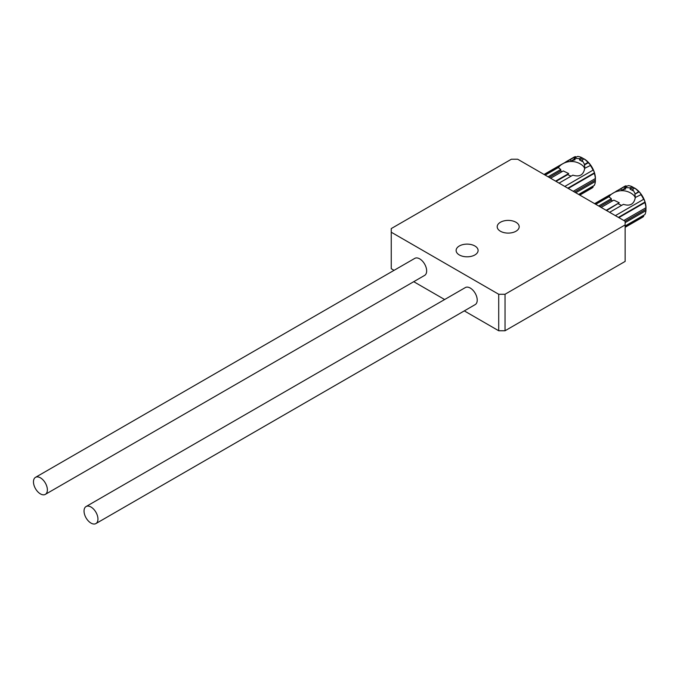 <?xml version="1.0" encoding="UTF-8"?>
<svg xmlns="http://www.w3.org/2000/svg" width="680" height="680" viewBox="0 0 680 680"><rect width="100%" height="100%" fill="white"/><g stroke="black" fill="none" stroke-linecap="round" stroke-linejoin="round"><path stroke-width="1.02" d="M623.815 220.507L645.94 207.731L645.932 206.346L646 207.766L645.932 209.27L625.141 221.272L625.141 261.418L505.036 330.76L505.036 294.262L498.712 294.262L498.712 330.76L505.036 330.76M625.141 221.272L517.675 159.231L511.36 159.231L391.255 228.574L391.255 232.22L498.712 294.262M498.712 330.76L464.296 310.887M444.635 299.531L413.729 281.69M394.06 270.334L391.255 268.719L391.255 232.22M86.079 506.54L465.35 287.572A9.835 5.678 60 0 1 475.184 293.25A9.835 5.678 60 0 1 475.184 304.606L95.914 523.575A9.835 5.678 -120 0 0 95.914 512.218A9.835 5.678 -120 0 0 86.079 506.54A9.835 5.678 -120 0 0 84.566 514.42A9.835 5.678 -120 0 0 90.992 523.09A9.835 5.678 -120 0 0 95.914 523.575M35.505 477.343L414.783 258.375A9.835 5.678 60 0 1 424.618 264.052A9.835 5.678 60 0 1 424.618 275.409L45.339 494.377A9.835 5.678 -120 0 0 45.339 483.021A9.835 5.678 -120 0 0 35.505 477.343A9.835 5.678 -120 0 0 34 485.231A9.835 5.678 -120 0 0 40.426 493.892A9.835 5.678 -120 0 0 45.339 494.377M609.042 196.979A13.413 7.743 180 0 1 611.175 194.42A17.493 17.493 0 0 1 632.783 194.42A13.413 7.743 180 0 1 635.256 197.914M606.169 210.316L619.242 202.768L606.602 210.57M634.865 194.25L638.554 191.615L639.149 191.785L634.865 194.25L635.384 197.438M618.281 203.83L621.588 205.403M639.149 191.785L641.333 194.506L635.315 197.481C634.108 204.153 630.148 206.44 623.415 204.349L609.62 212.313M615.375 215.636L643.62 199.325L643.773 198.73L645.039 201.986L618.392 217.37M645.039 201.986L644.887 202.589L618.825 217.625M645.932 209.27L645.94 210.647L625.141 222.657M643.705 215.262L643.62 216.385L625.141 227.052M625.141 225.981L644.887 214.582A17.875 10.319 60 0 0 645.94 210.647M594.856 203.787L608.651 195.823L608.591 196.919M625.141 188.19L621.817 190.111L620.542 188.955L625.974 185.819L626.986 186.303M624.716 187.612L630.113 187.816L632.094 186.677A17.875 10.319 60 0 0 628.167 185.623L624.716 187.612L625.677 188.946L621.817 190.111M598.655 205.981L611.32 198.67L608.855 196.767L595.774 204.315M632.094 186.677L634.619 188.131A17.875 10.319 60 0 1 638.554 191.615M608.651 195.823L624.418 186.447A17.875 10.319 60 0 1 625.974 185.819M643.62 216.385A17.875 10.319 60 0 1 642.294 217.413L625.141 227.315M644.887 202.589A17.875 10.319 60 0 1 645.94 207.731M646 207.766A16.09 9.29 -120 0 0 644.479 200.319A16.09 9.29 -120 0 0 640.313 193.103A16.09 9.29 -120 0 0 634.619 188.062M619.242 202.768L613.844 200.124L601.179 207.442M611.32 198.67L611.32 200.056A13.413 7.743 0 0 0 612.501 200.838A13.413 7.743 0 0 0 612.561 200.872M616.199 191.191L620.542 188.955M634.619 188.131L632.638 189.278L632.638 190.663A13.413 7.743 0 0 0 630.113 189.202L630.113 187.816M632.638 189.278L635.103 193.605M611.32 200.056L599.854 206.669M633.284 187.374L630.113 189.202M558.467 167.781A13.413 7.743 180 0 1 560.609 165.223A17.493 17.493 0 0 1 582.207 165.223A13.413 7.743 180 0 1 584.681 168.716M571.013 176.205L567.707 174.632L568.675 173.57L563.278 170.935L550.613 178.245M561.994 171.674A13.413 7.743 180 0 1 561.927 171.641A13.413 7.743 180 0 1 560.745 170.858L560.745 169.473L558.28 167.569L545.207 175.125M558.016 167.722L558.076 166.625L559.308 165.639L569.976 159.757L571.251 160.913L575.11 159.749L574.149 158.415L579.538 158.619L579.538 160.004A13.413 7.743 180 0 1 582.071 161.466L582.071 160.081L584.537 164.416L584.817 168.24M584.537 164.416L587.979 162.427L590.767 165.308L584.74 168.283C583.542 174.956 579.572 177.25 572.849 175.151L559.053 183.115M544.281 174.59L558.076 166.625M574.575 158.993L571.251 160.913M579.538 158.619L581.519 157.48A17.875 10.319 60 0 0 577.592 156.425L574.149 158.415M548.08 176.783L560.745 169.473M560.745 170.858L549.287 177.48M581.519 157.48L582.717 158.177L579.538 160.004M582.717 158.177L585.242 159.638L584.052 158.941L582.071 160.081M555.594 181.118L568.675 173.57M584.052 158.941A17.875 10.319 60 0 1 587.979 162.427M564.808 186.439L593.045 170.127L593.207 169.532L594.465 172.788L567.817 188.181M590.172 165.146A17.875 10.319 60 0 1 593.045 170.127M567.707 174.632L556.036 181.373M588.574 162.588L584.298 165.053M569.976 159.757L575.399 156.621L576.419 157.106M593.138 186.065L593.045 187.187L579.572 194.964M578.646 194.429L594.312 185.385A17.875 10.319 60 0 0 595.365 181.458L575.773 192.771M573.24 191.309L595.365 178.534L595.357 177.148L595.357 180.072L574.566 192.075M595.357 180.072L595.365 181.458M594.465 172.788L594.312 173.392L568.259 188.428M595.433 178.568A16.09 9.29 -120 0 0 593.904 171.122A16.09 9.29 -120 0 0 589.738 163.906A16.09 9.29 -120 0 0 584.052 158.865M594.312 173.392A17.875 10.319 60 0 1 595.365 178.534M593.045 187.187A17.875 10.319 60 0 1 591.727 188.215L579.81 195.1M565.633 161.993L573.852 157.25A17.875 10.319 60 0 1 575.399 156.621M640.738 194.344A17.875 10.319 60 0 1 643.62 199.325M515.967 222.258A10.99 6.349 180 0 1 519.188 226.746A10.99 6.349 180 0 1 512.406 232.611A10.99 6.349 180 0 1 500.421 231.234A10.99 6.349 180 0 1 497.208 226.746A10.99 6.349 180 0 1 503.99 220.881A10.99 6.349 180 0 1 515.967 222.258M474.878 245.981A10.99 6.349 180 0 1 478.1 250.47A10.99 6.349 180 0 1 471.317 256.326A10.99 6.349 180 0 1 459.34 254.957A10.99 6.349 180 0 1 456.118 250.47A10.99 6.349 180 0 1 462.901 244.604A10.99 6.349 180 0 1 474.878 245.981M505.036 294.262L625.141 224.918M594.617 203.651L609.875 194.837M544.051 174.454L559.308 165.639"/></g></svg>
